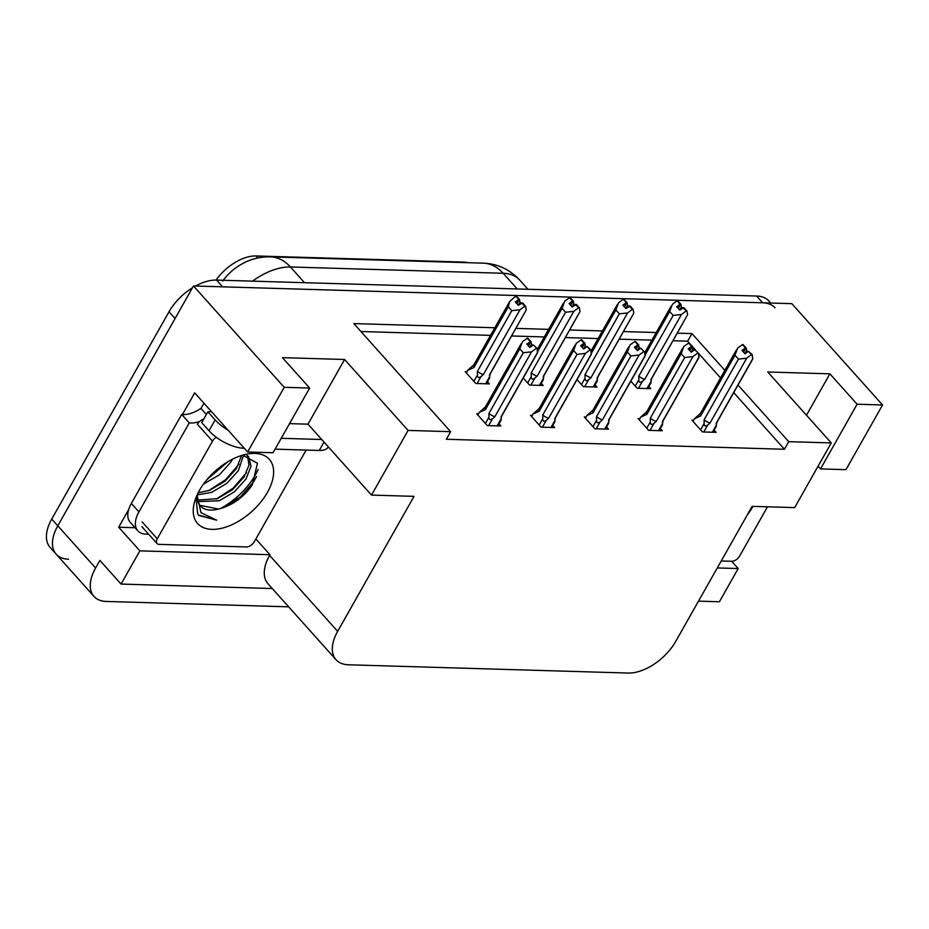 <?xml version="1.0" encoding="UTF-8"?>
<svg xmlns="http://www.w3.org/2000/svg" width="929" height="929" viewBox="0 0 929 929"><rect width="100%" height="100%" fill="white"/><g stroke="black" fill="none" stroke-linecap="round" stroke-linejoin="round"><path stroke-width="1.39" d="M68.502 559.223A41.259 23.364 -41.8 0 1 56.193 554.195A41.259 23.364 -41.8 0 1 57.795 525.802L193.487 285.969L791.822 303.655L882.55 404.986L845.959 469.668L820.516 468.913L818.089 466.207M135.077 527.707L118.691 527.219L128.701 509.522M182.444 414.52L194.695 392.874L247.625 451.982L273.068 452.737L309.659 388.055L284.216 387.3L247.625 451.982M698.503 601.144L719.394 601.76L738.183 568.548L717.293 567.933M738.183 568.548L731.68 561.29M255.87 538.971L269.967 554.706L139.861 550.862L118.691 527.219M269.967 554.706L269.607 555.368A41.259 23.364 138.2 0 0 267.993 583.749L336.043 659.741A41.259 23.364 138.2 0 0 348.363 664.781L628.201 673.049A41.259 23.364 138.2 0 0 675.755 641.347L752.13 506.351L794.667 507.606L831.258 442.924L788.733 441.67L738.021 385.047M139.861 550.862L121.072 584.074L272.29 588.545M288.675 606.834L106.312 601.446A41.259 23.364 -41.8 0 1 93.992 596.418A41.259 23.364 -41.8 0 1 95.606 568.025L99.902 560.431L121.072 584.074M284.216 387.3L193.487 285.969M882.55 404.986L857.107 404.231L829.887 373.83L767.749 371.995L831.258 442.924M494.832 327.763L353.844 323.594L450.623 431.671L408.098 430.417L344.589 359.488L282.439 357.653L309.659 388.055M724.852 370.334L691.942 333.592L677.357 333.151M656.211 332.536L623.556 331.572M602.422 330.945L569.767 329.981M548.633 329.354L515.967 328.39M289.534 423.624L307.987 424.17L371.507 495.099L414.032 496.353L337.657 631.36A41.259 23.364 138.2 0 0 336.043 659.741M450.623 431.671L446.326 439.278L784.436 449.264L788.733 441.67M371.507 495.099L408.098 430.417M216.051 280.07L216.538 279.408A37.137 21.03 -41.8 0 1 256.056 255.951L463.757 262.094A37.137 21.03 -41.8 0 1 468.158 262.698M689.248 342.975L687.646 341.187L673.049 340.757M651.914 340.13L619.26 339.166M598.125 338.539L565.471 337.575M544.324 336.948L511.67 335.984M490.535 335.357L360.951 331.525M687.646 341.187L691.942 333.592M784.436 449.264L733.724 392.642M720.556 377.929L698.492 353.299M695.298 349.722L692.442 346.54M639.884 418.584L638.084 418.538L648.674 430.359L662.272 430.754L660.368 428.629M586.094 416.993L584.295 416.947L594.885 428.768L608.472 429.163L606.567 427.038M532.294 415.402L530.505 415.356L541.084 427.177L554.683 427.572L552.778 425.447M478.505 413.811L476.705 413.765L487.295 425.587L500.882 425.981L498.978 423.856M693.673 420.175L691.884 420.129L702.463 431.95L716.062 432.345L714.157 430.22M577.025 379.589L583.366 386.661L596.964 387.068L595.059 384.943M523.236 377.998L529.576 385.07L543.163 385.477L541.259 383.352M466.985 371.716L465.197 371.658L475.776 383.48L489.374 383.886L487.47 381.761M630.826 381.18L637.155 388.252L650.753 388.659L648.848 386.534M344.589 359.488L307.987 424.17M857.107 404.231L820.516 468.913M829.887 373.83L806.465 415.24M195.485 286.027A41.259 23.364 -41.8 0 1 216.573 280.082L222.612 286.84L762.686 302.796A41.259 23.364 -41.8 0 1 775.007 307.824M93.992 596.418L56.193 554.195A41.259 23.364 -41.8 0 1 57.795 525.802L175.07 318.531L169.02 311.772A41.259 23.364 -41.8 0 1 192.454 287.793M56.193 554.195L50.143 547.436A41.259 23.364 -41.8 0 1 51.745 519.056L169.02 311.772M216.573 280.082L756.636 296.037A41.259 23.364 -41.8 0 1 768.957 301.077L770.71 303.028M645.249 354.727L669.681 311.552L672.329 304.375L677.078 300.845L680.098 304.224L676.707 306.744L679.738 310.123L683.918 307.627L686.949 311.006L687.611 314.699L650.915 379.566L650.997 381.505L647.014 388.543M651.577 378.718L650.997 381.505M677.52 301.124L680.899 304.247L677.671 300.868M669.681 311.552L673.153 315.43L638.792 376.164L638.815 379.833C638.897 382.527 640.104 383.003 642.45 381.25L644.703 379.38L681.398 314.513L686.148 310.983L683.129 307.604M686.949 311.006L686.148 310.983M677.078 300.845L680.098 304.224M679.622 309.984L681.375 306.884L682.467 308.103M650.915 379.566A9.348 3.948 -150.5 0 0 651.403 379.009L687.611 314.699M681.375 306.884L680.899 304.247M638.792 376.164A9.348 3.948 29.5 0 0 644.703 379.38M681.398 314.513L673.153 315.43M678.042 308.231L680.307 304.236M678.286 308.498L680.69 304.247M692.999 421.371L694.497 418.724L700.629 415.971L734.978 355.238L737.638 348.073L742.585 344.543L745.615 347.922L742.016 350.43L745.046 353.81L748.437 351.29L751.456 354.669L752.258 354.692L748.437 351.29M743.351 351.917L745.615 347.922M742.387 344.543L745.406 347.922M745.999 347.934L742.979 344.554L746.208 347.945L743.595 352.196M744.919 353.682L746.684 350.57L746.208 347.945M694.497 418.724L700.93 412.94M736.36 349.989L700.431 413.486A9.348 3.948 29.5 0 0 700.629 415.971M703.776 431.985L707.759 424.948C705.413 426.701 704.205 426.225 704.124 423.519L700.559 429.813M707.759 424.948L710 423.067A9.348 3.948 -150.5 0 1 704.101 419.85L704.124 423.519M710 423.067L746.707 358.199L738.462 359.128L704.101 419.85M734.978 355.238L738.462 359.128M746.707 358.199L751.456 354.669M752.258 354.692L752.641 359.198L716.712 422.707A9.348 3.948 -150.5 0 1 716.224 423.252L716.305 425.203L712.322 432.24M716.886 422.405L716.305 425.203M752.92 358.385L716.224 423.252M746.684 350.57L747.764 351.789M211.452 411.582A27.51 11.612 -150.5 0 1 207.875 411.802L201.744 422.649L209.002 430.754A27.51 11.612 29.5 0 0 243.537 448.219L244.281 448.242M275.089 449.148L319.274 450.46A27.51 11.612 29.5 0 0 328.1 447.116L328.262 446.814M207.875 411.802L215.133 419.908A27.51 11.612 29.5 0 0 228.069 430.139M281.232 438.302L321.713 439.498M255.789 477.97A55.008 31.156 138.2 0 0 256.218 477.262A55.008 31.156 138.2 0 1 255.8 477.947M148.675 534.233L146.062 534.152A27.51 15.584 -41.8 0 1 137.852 530.807L130.281 522.353A27.51 15.584 138.2 0 1 128.585 509.893A27.51 15.584 -41.8 0 1 131.361 503.437L181.701 414.45A27.51 15.584 138.2 0 0 182.548 414.531A27.51 15.584 -41.8 0 0 200.919 408.388L206.366 414.473M137.852 530.807A27.51 15.584 -41.8 0 1 138.92 511.879L189.261 422.892L181.701 414.45M199.747 421.383A27.51 15.584 -41.8 0 1 189.261 422.892M200.919 408.388L202.15 406.228A13.749 9.731 91.7 0 1 204.206 403.488M591.459 353.136L615.881 309.961L618.528 302.784L623.278 299.266L626.309 302.633L622.918 305.153L625.949 308.533L630.129 306.036L633.148 309.415L633.822 313.108L597.115 377.975L597.208 379.915L593.225 386.952M597.777 377.128L597.208 379.915M623.731 299.533L627.098 302.657L623.87 299.277M615.881 309.961L619.353 313.839L585.003 374.573L585.026 378.242C585.107 380.936 586.315 381.413 588.661 379.671L590.902 377.789L627.609 312.922L632.359 309.392L629.328 306.013M633.148 309.415L632.359 309.392M623.278 299.266L626.309 302.633M625.821 308.393L627.574 305.293L628.666 306.512M597.115 377.975A9.348 3.948 -150.5 0 0 597.614 377.418L633.822 313.108M627.574 305.293L627.098 302.657M585.003 374.573A9.348 3.948 29.5 0 0 590.902 377.789M627.609 312.922L619.353 313.839M624.253 306.64L626.506 302.645M624.497 306.907L626.901 302.657M537.659 351.545L562.091 308.37L564.739 301.205L569.489 297.675L572.519 301.042L569.129 303.562L572.148 306.942L576.34 304.445L579.359 307.824L580.021 311.517L543.326 376.384L543.407 378.324L539.424 385.361M543.988 375.537L543.407 378.324M569.941 297.942L573.309 301.066L570.081 297.686M562.091 308.37L565.564 312.249L531.202 372.982L531.237 376.651C531.307 379.357 532.526 379.833 534.86 378.08L537.113 376.199L573.808 311.331L578.558 307.801L575.539 304.422M579.359 307.824L578.558 307.801M569.489 297.675L572.519 301.042M572.032 306.802L573.785 303.702L574.877 304.921M543.326 376.384A9.348 3.948 -150.5 0 0 543.825 375.827L580.021 311.517M573.785 303.702L573.309 301.066M531.202 372.982A9.348 3.948 29.5 0 0 537.113 376.199M573.808 311.331L565.564 312.249M570.452 305.049L572.717 301.054M570.696 305.316L573.112 301.066M466.312 372.912L467.81 370.265L473.941 367.512L508.291 306.779L509.673 301.53L515.7 296.084L518.719 299.463L515.328 301.971L518.359 305.351L522.539 302.854L525.57 306.233L526.232 309.926L489.537 374.793L489.618 376.733L485.635 383.782M490.198 373.946L489.618 376.733M516.141 296.351L519.52 299.486L516.292 296.096M508.291 306.779L511.774 310.669L477.413 371.391L477.436 375.061C477.518 377.766 478.725 378.242 481.071 376.489L483.324 374.608L520.019 309.74L524.769 306.21L521.75 302.831M525.57 306.233L524.769 306.21M467.81 370.265L474.243 364.482M515.7 296.084L518.719 299.463M518.231 305.223L519.996 302.111L521.076 303.33M489.537 374.793A9.348 3.948 -150.5 0 0 490.024 374.236L526.232 309.926M519.996 302.111L519.52 299.486M477.413 371.391A9.348 3.948 29.5 0 0 483.324 374.608M520.019 309.74L511.774 310.669M509.673 301.53L473.744 365.027A9.348 3.948 29.5 0 0 473.941 367.512M516.663 303.458L518.928 299.463M516.907 303.737L519.311 299.475M639.21 419.78L640.708 417.133L646.828 414.38L681.189 353.647L683.837 346.482L688.795 342.952L691.815 346.331L688.226 348.839L691.246 352.219L694.637 349.71L698.457 353.101L694.637 349.71M689.562 350.326L691.815 346.331M688.586 342.952L691.617 346.331M692.21 346.343L689.179 342.964L692.407 346.354L689.794 350.605M691.13 352.091L692.883 348.979L692.407 346.354M640.708 417.133L647.141 411.35M682.571 348.398L646.642 411.895A9.348 3.948 29.5 0 0 646.828 414.38M649.986 430.394L653.97 423.357C651.624 425.11 650.405 424.634 650.335 421.929L646.77 428.223M653.97 423.357L656.211 421.476A9.348 3.948 -150.5 0 1 650.3 418.259L650.335 421.929M656.211 421.476L692.918 356.608L684.661 357.537L650.3 418.259M681.189 353.647L684.661 357.537M692.918 356.608L697.667 353.078M698.457 353.101L698.852 357.607L662.923 421.116A9.348 3.948 -150.5 0 1 662.423 421.661L662.516 423.612L658.533 430.65M663.085 420.814L662.516 423.612M699.131 356.794L662.423 421.661M692.883 348.979L693.975 350.198M585.409 418.189L586.907 415.553L593.039 412.79L627.4 352.068L630.048 344.891L635.006 341.361L638.026 344.74L634.437 347.26L637.457 350.628L640.847 348.12L643.867 351.487L640.847 348.12M635.761 348.747L638.026 344.74M634.797 341.361L637.817 344.74M638.409 344.752L635.39 341.373L638.618 344.764L636.005 349.014M637.34 350.5L639.094 347.388L638.618 344.764M586.907 415.553L593.341 409.759M628.77 346.807L592.853 410.316A9.348 3.948 29.5 0 0 593.039 412.79M596.186 428.803L600.169 421.766C597.823 423.519 596.615 423.043 596.534 420.338L592.969 426.632M600.169 421.766L602.422 419.885A9.348 3.948 -150.5 0 1 596.511 416.668L596.534 420.338M602.422 419.885L639.117 355.017L630.872 355.946L596.511 416.668M627.4 352.068L630.872 355.946M639.117 355.017L643.867 351.487M644.668 351.522L645.051 356.028L609.134 419.525A9.348 3.948 -150.5 0 1 608.634 420.071L608.716 422.021L604.733 429.059M609.296 419.223L608.716 422.021M645.33 355.203L608.634 420.071M639.094 347.388L640.186 348.607M531.62 416.598L533.118 413.962L539.25 411.199L573.599 350.477L576.247 343.3L581.206 339.782L584.236 343.149L580.637 345.669L583.667 349.037L587.058 346.529L590.078 349.908L590.879 349.931L587.058 346.529M581.972 347.156L584.236 343.149M581.008 339.77L584.027 343.149M584.62 343.161L581.6 339.793L584.829 343.173L582.216 347.423M583.54 348.909L585.305 345.797L584.829 343.173M533.118 413.962L539.552 408.168M574.981 345.216L539.052 408.725A9.348 3.948 29.5 0 0 539.25 411.199M542.397 427.212L546.38 420.175C544.034 421.929 542.826 421.452 542.745 418.747L539.18 425.052M546.38 420.175L548.621 418.305A9.348 3.948 -150.5 0 1 542.722 415.077L542.745 418.747M548.621 418.305L585.328 353.426L577.083 354.355L542.722 415.077M573.599 350.477L577.083 354.355M585.328 353.426L590.078 349.908M590.879 349.931L591.262 354.437L555.333 417.934A9.348 3.948 -150.5 0 1 554.845 418.48L554.927 420.431L550.943 427.468M555.496 417.644L554.927 420.431M591.541 353.612L554.845 418.48M585.305 345.797L586.385 347.016M477.831 415.019L479.329 412.371L485.449 409.608L519.81 348.886L522.458 341.709L527.417 338.191L530.436 341.558L526.848 344.078L529.867 347.458L533.258 344.938L537.078 348.34L533.258 344.938M528.171 345.565L530.436 341.558M527.207 338.179L530.238 341.558M530.831 341.57L527.8 338.202L531.028 341.582L528.415 345.832M529.751 347.318L531.504 344.218L531.028 341.582M479.329 412.371L485.762 406.577M521.192 343.637L485.263 407.134A9.348 3.948 29.5 0 0 485.449 409.608M488.608 425.621L492.591 418.584C490.245 420.338 489.026 419.862 488.956 417.156L485.391 423.461M492.591 418.584L494.832 416.715A9.348 3.948 -150.5 0 1 488.921 413.498L488.956 417.156M494.832 416.715L531.527 351.847L523.282 352.765L488.921 413.498M519.81 348.886L523.282 352.765M531.527 351.847L536.288 348.317M537.078 348.34L537.473 352.846L501.544 416.343A9.348 3.948 -150.5 0 1 501.045 416.889L501.126 418.84L497.154 425.877M501.706 416.053L501.126 418.84M537.752 352.021L501.045 416.889M531.504 344.218L532.596 345.425M199.445 490.384A48.134 27.266 -41.8 0 1 246.986 454.107A48.134 27.266 -41.8 0 1 267.413 492.393A48.134 27.266 -41.8 0 1 216.817 529.147A48.134 27.266 -41.8 0 1 194.881 500.754A48.134 27.266 -41.8 0 1 199.445 490.384M199.781 505.318L218.512 509.046C232.331 505.515 243.607 497.433 252.34 484.775L257.438 463.281L242.771 455.152M197.459 500.127L217.409 498.641L232.54 489.676L244.095 476.914L248.995 465.081L247.544 455.767M197.842 501.602L219.302 500.754L234.433 491.789L245.988 479.016L251.016 466.23L248.577 456.754L246.882 455.28M198.132 492.834L209.849 490.198L224.981 481.234L236.535 468.46L241.586 455.477M197.25 494.902L211.731 492.3L226.873 483.347L238.428 470.573L243.572 455.117M203.451 484.137L219.314 474.893L230.868 462.131L232.598 459.158M206.946 479.643L227.779 461.806M195.914 497.874L196.762 500.731M197.273 494.6A34.385 19.474 138.2 0 0 200.258 505.887A34.385 19.474 138.2 0 0 218.512 509.046M306.175 450.077L254.349 541.665A6.875 3.89 -41.8 0 1 246.429 546.949L159.033 544.359A6.875 3.89 -41.8 0 1 156.989 543.523A6.875 3.89 -41.8 0 1 157.256 538.785L212.509 441.124A6.875 3.89 -41.8 0 1 216.236 437.245M212.509 441.124L197.389 424.228A6.875 3.89 -41.8 0 1 203.718 419.153M195.949 497.723L197.726 514.051L198.806 515.421L216.666 520.182L200.931 512.645L197.111 494.971M207.724 478.737L226.571 462.549M208.723 490.617L225.712 479.631L238.892 464.268M216.283 499.059L233.272 488.085L246.452 472.71M223.308 507.745L240.576 496.736L253.605 481.814L256.497 476.507M198.4 514.956L216.666 520.182M752.931 506.375A48.134 27.266 -41.8 0 1 752.722 506.735A48.134 27.266 -41.8 0 1 747.311 514.875M767.493 506.804L739.658 556.006A6.875 3.89 -41.8 0 1 731.738 561.29L721.229 560.977M95.606 568.025L51.745 519.056M337.657 631.36L269.607 555.368M216.538 279.408L217.154 280.093M256.056 255.951L257.856 257.972M483.115 263.139A48.134 34.071 91.7 0 1 503.181 273.277L290.44 266.983A48.134 34.071 -88.3 0 0 270.374 256.857L483.115 263.139C497.468 263.708 509.626 269.317 519.601 279.977A55.008 31.156 138.2 0 0 503.181 273.277L517.232 288.965M304.491 282.683L290.44 266.983A55.008 31.156 138.2 0 0 252.549 281.139M756.636 296.037L762.686 302.796M638.467 388.299L642.45 381.25M638.815 379.833L635.25 386.127M138.92 511.879L131.361 503.437M319.274 450.46L324.024 442.076M215.133 419.908L209.002 430.754M584.678 386.708L588.661 379.671M585.026 378.242L581.461 384.536M530.889 385.117L534.86 378.08M531.237 376.651L527.672 382.945M477.088 383.526L481.071 376.489M477.436 375.061L473.871 381.354M258.099 469.517A53.638 30.378 -41.8 0 1 255.429 474.777A53.638 30.378 -41.8 0 1 220.266 508.651M157.256 538.785L142.125 521.901M270.374 256.857C261.328 256.718 252.99 258.494 245.361 262.187C236.187 266.611 228.627 272.882 222.693 281.011M519.601 279.977L527.927 289.279M651.055 382.632L647.699 388.566M644.865 352.602L671.052 306.303M716.364 426.318L713.007 432.252M597.266 381.041L593.898 386.975M591.065 351.011L617.262 304.712M543.465 379.45L540.109 385.384M537.276 349.42L563.473 303.121M489.676 377.859L486.32 383.793M662.574 424.727L659.207 430.661M608.774 423.136L605.418 429.082M554.985 421.545L551.629 427.491M501.195 419.954L497.828 425.9M156.989 543.523L141.858 526.638"/></g></svg>
